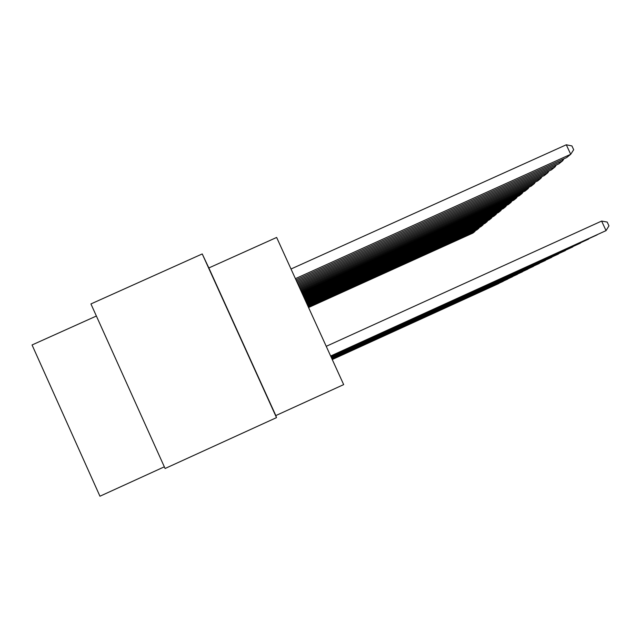 <?xml version="1.0" encoding="UTF-8"?>
<svg xmlns="http://www.w3.org/2000/svg" width="641" height="641" viewBox="0 0 641 641"><rect width="100%" height="100%" fill="white"/><g stroke="black" fill="none" stroke-linecap="round" stroke-linejoin="round"><path stroke-width="0.96" d="M228.172 310.885L252.85 365.266L228.164 310.885M96.382 316.029L32.05 344.962L99.948 496.222L164.336 466.824M276.503 417.628L165.09 468.499L90.934 303.938L202.236 253.94L276.503 417.628L275.822 415.576L343.672 384.608L276.64 237.45L208.846 267.946L202.236 253.94M275.822 415.576L208.846 267.946M330.644 356.003L606.049 230.624L601.627 221.073L326.237 346.316M330.716 356.148L606.049 230.624L608.95 225.872L607.187 222.058L601.627 221.073M295.413 278.659L570.706 154.297L566.628 157.59L295.966 279.869M566.299 144.778L571.924 145.932L573.679 149.73L570.706 154.297L566.299 144.778L291.014 269.004M330.78 356.292L596.971 234.935M330.844 356.436L597.18 234.838M330.908 356.572L588.43 239.165M330.964 356.708L588.63 239.077M331.02 356.837L580.321 243.179M331.085 356.957L580.514 243.091M331.141 357.085L572.613 246.993M331.189 357.205L572.798 246.913M296.503 281.046L562.654 160.787L558.784 163.904L297.023 282.192M563.952 158.792L562.654 160.787L562.117 159.625M297.528 283.306L555.018 166.94L551.348 169.897L298.025 284.396M556.252 165.049L555.018 166.94L554.505 165.835M298.506 285.453L547.767 172.782L544.281 175.586L298.978 286.487M548.944 170.979L547.767 172.782L547.286 171.732M299.435 287.488L540.876 178.326L537.559 181.002L299.884 288.474M542.006 176.62L540.876 178.326L540.419 177.333M331.245 357.317L565.282 250.623M331.301 357.438L565.458 250.543M300.317 289.428L534.322 183.606L531.165 186.154L300.741 290.365M535.395 181.98L534.322 183.606L533.889 182.661M331.349 357.55L558.295 254.084M331.397 357.654L558.463 254.004M301.158 291.27L528.08 188.638L525.067 191.066L301.566 292.16M529.105 187.084L528.08 188.638L527.663 187.741M331.445 357.766L551.629 257.378M331.493 357.87L551.797 257.305M301.959 293.033L522.119 193.438L519.242 195.753L302.344 293.882M523.104 191.955L522.119 193.438L521.726 192.58M331.541 357.966L545.267 260.526M331.589 358.071L545.427 260.462M302.728 294.716L516.43 198.021L513.681 200.24L303.097 295.525M517.367 196.603L516.43 198.021L516.053 197.204M331.629 358.167L539.185 263.539M331.669 358.263L539.337 263.475M303.457 296.318L510.989 202.404L508.361 204.519L303.81 297.095M511.895 201.05L510.989 202.404L510.629 201.619M331.718 358.351L533.368 266.424M331.758 358.447L533.512 266.36M304.155 297.849L505.789 206.594L503.265 208.621L304.491 298.594M506.654 205.296L505.789 206.594L505.437 205.841M331.798 358.535L527.791 269.18M331.838 358.615L527.928 269.116M304.828 299.323L500.797 210.609L498.386 212.556L305.148 300.036M501.631 209.367L500.797 210.609L500.469 209.887M331.878 358.704L522.455 271.824M331.918 358.792L522.583 271.76M305.469 300.733L496.022 214.463L493.706 216.329L305.773 301.414M496.823 213.269L496.022 214.463L495.701 213.774M306.077 302.079L491.439 218.156L489.211 219.943L306.382 302.736M492.208 217.003L491.439 218.156L491.134 217.491M306.67 303.377L487.032 221.698L484.9 223.421L306.959 304.002M487.777 220.6L487.032 221.698L486.743 221.065M331.95 358.872L517.327 274.356M331.99 358.952L517.455 274.3M332.022 359.032L512.399 276.792M332.062 359.104L512.528 276.736M332.094 359.184L507.672 279.131M332.126 359.256L507.792 279.083M307.239 304.619L482.801 225.111L480.75 226.762L307.512 305.228M483.514 224.046L482.801 225.111L482.521 224.494M332.158 359.329L503.121 281.383M332.19 359.401L503.233 281.335M307.784 305.821L478.731 228.388L476.752 229.983L308.049 306.398M479.42 227.363L478.731 228.388L478.458 227.803M332.222 359.465L498.746 283.554M332.254 359.537L498.85 283.506M308.313 306.975L474.813 231.545L472.914 233.076L308.561 307.528M475.478 230.56L474.813 231.545L474.556 230.976"/></g></svg>
